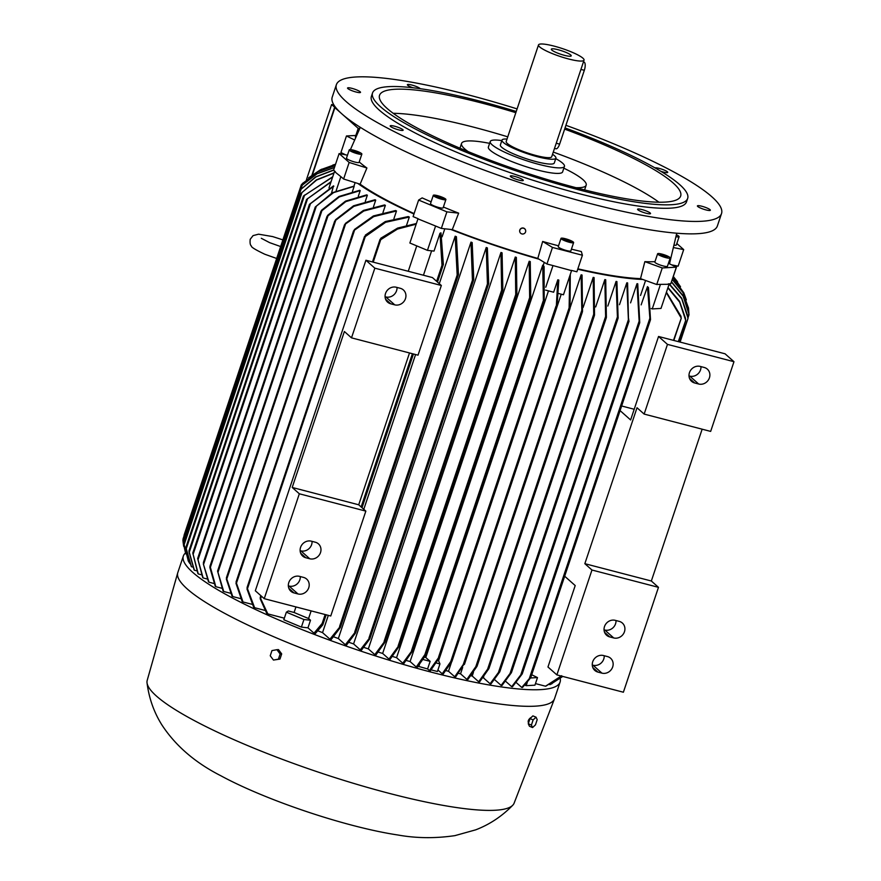 <?xml version="1.0" encoding="UTF-8"?>
<svg xmlns="http://www.w3.org/2000/svg" width="881" height="881" viewBox="0 0 881 881"><rect width="100%" height="100%" fill="white"/><g stroke="black" fill="none" stroke-linecap="round" stroke-linejoin="round"><path stroke-width="1.32" d="M342.246 153.173L341.938 154.109M335.551 164.24L332.787 165.066M335.485 164.45L319.957 170.11L308.57 177.863M320.904 169.626L335.496 164.395M334.483 171.531L341.806 177.411L334.483 171.531L328.976 187.983M331.498 193.192L333.503 185.891L309.44 204.337L192.785 552.982L198.269 573.949A192.774 32.872 -161.5 0 1 198.104 573.806A192.774 32.872 -161.5 0 1 197.939 573.652L192.785 552.982M340.716 177.07L336.124 190.825M333.844 186.188L309.429 204.469M355.131 182.609L353.942 186.155L332.335 192.73L315.255 207.035L197.652 558.51L203.137 577.947A192.774 32.872 -161.5 0 1 202.729 577.628L197.652 558.51M353.942 186.155A172.423 29.403 18.5 0 0 354.162 186.332L333.536 192.62L315.255 207.035M330.959 182.059L306.544 199.48L331.102 181.629M306.544 199.48L188.986 550.735M188.986 551.803L194.106 569.93A192.774 32.872 -161.5 0 0 194.371 570.205L189.272 552.266L307.634 198.5M189.019 550.702L189.261 553.29M332.633 177.059L303.471 196.023L186.012 547.068M303.493 196.089L332.743 176.729M186.045 548.092L191.265 566.461A192.774 32.872 -161.5 0 0 191.452 566.725L186.265 548.72L304.617 195.02M186.034 547.057L186.298 549.678M333.954 173.105L316.609 180.043L300.85 193.512L183.942 542.894L184.195 545.636M300.873 193.556L316.323 179.911L334.053 172.83M183.975 543.896L188.303 560.944M333.646 170.165L315.96 176.938L301.071 189.217L183.072 541.859L185.715 553.863M300.509 189.602L315.596 176.927L333.635 169.956M301.698 188.402L299.837 190.483M182.962 540.879L183.578 545.68M299.848 190.472L182.907 539.954L183.16 542.707M334.428 167.588L317.05 173.788L302.205 185.186L300.861 189.184M301.599 185.682L316.708 173.821L334.494 167.412M302.789 184.525L300.994 186.398L183.05 538.908M335.077 165.639L317.534 171.949L302.535 183.534L301.952 185.307M301.875 184.239L317.138 172.092L335.121 165.518M303.108 182.918L301.28 184.911L184.052 535.274M302.04 192.355L184.14 544.711L188.523 561.439L189.922 563.598M192.785 567.067L191.452 566.725M196.606 570.789L194.371 570.205M201.397 574.764L198.269 573.949M207.145 578.993L203.137 577.947M354.162 186.332L352.444 191.474M360.197 190.626L339.328 196.904L320.871 211.517L321.653 210.152L339.009 196.485L359.69 190.285A172.423 29.403 18.5 0 0 360.197 190.626L358.303 196.276M367.355 195.219L345.826 201.617L326.95 216.704L327.776 215.206L345.517 201.121L366.76 194.855A172.423 29.403 18.5 0 0 367.355 195.219L365.296 201.386M335.496 219.787L353.534 205.802L375.031 199.734A172.423 29.403 18.5 0 0 375.713 200.119L373.478 206.793M345.319 223.477L363.446 210.427L384.59 204.943A172.423 29.403 18.5 0 0 385.382 205.361L382.971 212.541M354.349 229.545L373.379 215.944L395.591 210.537A172.423 29.403 18.5 0 0 396.494 210.988L393.928 218.664M365.34 235.128L385.283 221.56L408.255 216.561A172.423 29.403 18.5 0 0 409.313 217.045L406.582 225.206M414.103 213.576A170.209 29.029 -161.5 0 1 360.12 184.173L357.862 183.468A172.423 29.403 18.5 0 0 413.96 213.995M417.957 218.862L436.26 226.296L417.957 218.862L409.874 243.013L427.45 250.358L434.025 251.085L439.982 233.278L442.009 265.258L436.635 281.314M380.779 238.244L397.628 228.08L416.405 223.51M416.173 224.181L397.43 229.093L380.746 239.654L380.052 239.313L372.476 261.954M380.107 239.929L381.396 238.002M260.523 599.278L260.545 597.263M260.831 595.644L260.181 597.571L267.813 613.881A192.774 32.872 -161.5 0 1 266.734 613.385L260.17 598.695M409.313 217.045L385.625 222.287L365.285 236.593L364.536 236.427L247.054 587.55L254.609 607.714A192.774 32.872 -161.5 0 1 253.662 607.262L246.966 588.904M364.558 237.033L366.055 234.742M247.297 589.664L247.385 587.209M396.494 210.988L373.698 216.616L353.545 230.822L236.053 581.967L243.002 601.965A192.774 32.872 -161.5 0 1 242.165 601.536L235.976 583.31M353.556 231.34L355.109 229.093M236.306 584.158L236.328 581.691M385.382 205.361L363.776 211.022L344.548 224.677L226.395 577.804L232.76 596.569A192.774 32.872 -161.5 0 1 232.022 596.162L226.34 579.059M344.559 225.096L346.123 223.003M226.681 579.962L226.615 577.595M375.713 200.119L353.843 206.363L334.692 221.065L217.574 571.086L223.73 591.492A192.774 32.872 -161.5 0 1 223.091 591.107L217.574 571.086M334.692 221.439L336.366 219.193M209.876 567.562L210.041 566.098L215.834 586.702A192.774 32.872 -161.5 0 1 215.272 586.35L209.876 567.562M203.313 563.851L208.984 582.198A192.774 32.872 -161.5 0 1 208.5 581.856L203.313 563.851M295.95 606.932L294.089 612.471A172.423 29.403 18.5 0 0 308.581 618.528L311.136 610.885M423.442 275.235L431.613 250.821M416.746 245.887L408.255 271.271M374.832 268.165L441.337 285.488L432.428 277.57L365.923 260.247L255.325 590.766L264.245 598.673L299.331 493.789L292.206 487.457L344.383 331.52L351.508 337.852L374.832 268.165L365.923 260.247M441.337 285.488L418.023 355.175L351.508 337.852M409.511 352.962L358.71 504.791L365.846 511.123L330.749 615.995L264.245 598.673M294.001 592.924A8.865 8.105 -48.4 0 1 290.895 591.272A8.865 8.105 -48.4 0 1 289.585 580.821A8.865 8.105 -48.4 0 1 299.54 576.361L303.538 577.407A8.865 8.105 -48.4 0 1 306.643 579.059A8.865 8.105 -48.4 0 1 307.954 589.51A8.865 8.105 -48.4 0 1 297.998 593.959L294.001 592.924L288.88 588.376M305.773 557.739A8.865 8.105 -48.4 0 1 302.668 556.076A8.865 8.105 -48.4 0 1 301.357 545.636A8.865 8.105 -48.4 0 1 311.323 541.176L315.31 542.211A8.865 8.105 -48.4 0 1 318.426 543.863A8.865 8.105 -48.4 0 1 319.726 554.314A8.865 8.105 -48.4 0 1 309.771 558.774L305.773 557.739L300.652 553.18M365.846 511.123L299.331 493.789M300.113 550.669L300.85 550.856A8.865 8.105 131.6 0 0 312.061 541.363M288.34 585.854L289.078 586.052A8.865 8.105 131.6 0 0 300.289 576.559M358.71 504.791L292.206 487.457M390.735 303.813A8.865 8.105 -48.4 0 1 387.629 302.161A8.865 8.105 -48.4 0 1 386.319 291.71A8.865 8.105 -48.4 0 1 396.285 287.25L400.271 288.296A8.865 8.105 -48.4 0 1 403.388 289.948A8.865 8.105 -48.4 0 1 404.687 300.388A8.865 8.105 -48.4 0 1 394.732 304.848L390.735 303.813L385.614 299.265M385.074 296.743L385.823 296.941A8.865 8.105 131.6 0 0 397.023 287.448M308.581 618.528L310.508 620.235L307.965 627.834L301.401 627.107L283.814 619.761L286.358 612.174L303.934 619.519L310.508 620.235M286.358 612.174L288.329 610.973L294.089 612.471M435.533 226.208L427.45 250.358M213.896 583.475L208.984 582.198M221.671 588.222L215.834 586.702M230.536 593.265L223.73 591.492M240.601 598.606L232.76 596.569M251.988 604.3L243.002 601.965M264.906 610.39L254.609 607.714M284.343 618.187L267.813 613.881M303.934 619.519L301.401 627.107M326.179 614.806L322.765 624.86L315.244 633.659A192.774 32.872 -161.5 0 1 313.999 633.186L307.965 627.834M313.999 633.186L322.149 623.484L322.898 623.506M442.581 265.798L442.009 265.258M322.644 623.219L322.281 625.092M439.982 233.278L440.963 232.848L443.374 264.41L437.505 282.085M443.165 263.815L442.207 265.886M418.178 218.73L413.09 216.605L418.629 200.053L422.164 197.895A168.998 28.82 18.5 0 0 431.106 201.848M357.862 183.468L343.612 179.019L341.806 177.411M343.612 179.019L349.151 162.456L339.13 153.547L347.466 155.21M335.386 171.718L333.591 170.11L339.13 153.547M345.649 154.847L340.925 152.534L346.464 135.971L355.847 135.443M312.436 174.79L334.89 107.669L336.079 107.989M335.694 107.515L334.67 107.24L311.951 175.143M306.467 179.647L331.608 104.52L334.02 105.147M331.608 104.52L334.67 107.24M334.89 107.669L341.123 113.209M342.709 114.618L358.281 128.45M676.861 265.897L673.337 276.436M673.745 276.986L673.271 276.348M680.517 286.754L673.227 276.48M673.249 276.436L677.324 281.524M686.332 299.859L683.975 293.285L672.853 277.603M672.897 277.493L683.755 292.789M688.887 313.427L688.59 308.724L682.962 292.569L672.225 279.475M672.28 279.31L682.687 291.919L688.468 308.042M687.94 316.907L688.898 314.032L683.171 296.192L671.399 281.964M688.7 312.237L689.008 314.814L688.006 317.81M671.465 281.755L683.017 295.62L688.821 312.953M679.758 341.993L688.017 318.283L681.74 298.725L668.866 283.847M687.742 315.739L687.995 318.459M669.252 283.825L681.696 298.196L687.885 316.422M678.293 341.619L685.693 320.453L679.669 302.128L667.886 287.867M685.418 317.931L685.66 320.673M667.996 287.547L679.559 301.324L685.572 318.548M669.086 284.277L659.263 284.376L669.086 284.277L661.003 308.427L652.248 308.923L660.332 284.772M651.202 308.537L652.248 308.923M702.146 429.19L651.345 581.008L658.47 587.341L591.966 570.018L556.88 674.901L547.96 666.983L575.205 585.568L564.677 576.218M591.966 570.018L584.841 563.686L637.018 407.749L644.143 414.081L710.659 431.404L733.972 361.706L667.468 344.383L644.143 414.081M667.468 344.383L658.548 336.476L630.62 419.962L620.092 410.612M733.972 361.706L725.063 353.799L658.548 336.476M556.88 674.901L623.385 692.224L658.47 587.341M694.68 382.982A8.865 8.105 -48.4 0 1 691.563 381.33A8.865 8.105 -48.4 0 1 690.252 370.879A8.865 8.105 -48.4 0 1 700.219 366.419L704.205 367.465A8.865 8.105 -48.4 0 1 707.322 369.117A8.865 8.105 -48.4 0 1 708.632 379.568A8.865 8.105 -48.4 0 1 698.666 384.017L694.68 382.982L689.559 378.434M689.019 375.912L689.757 376.11A8.865 8.105 131.6 0 0 700.968 366.617M651.345 581.008L584.841 563.686M597.946 672.093A8.865 8.105 -48.4 0 1 594.829 670.441A8.865 8.105 -48.4 0 1 593.519 659.99A8.865 8.105 -48.4 0 1 603.485 655.541L607.472 656.576A8.865 8.105 -48.4 0 1 610.588 658.228A8.865 8.105 -48.4 0 1 611.899 668.679A8.865 8.105 -48.4 0 1 601.932 673.139L597.946 672.093L592.814 667.545M609.718 636.908A8.865 8.105 -48.4 0 1 606.602 635.256A8.865 8.105 -48.4 0 1 605.291 624.805A8.865 8.105 -48.4 0 1 615.257 620.345L619.244 621.38A8.865 8.105 -48.4 0 1 622.36 623.043A8.865 8.105 -48.4 0 1 623.671 633.483A8.865 8.105 -48.4 0 1 613.705 637.943L609.718 636.908L604.597 632.36M604.058 629.838L604.795 630.025A8.865 8.105 131.6 0 0 616.006 620.543M592.274 665.023L593.023 665.221A8.865 8.105 131.6 0 0 604.223 655.728M530.527 677.974L537.487 677.588L531.706 674.747M634.199 409.258L621.634 405.987M673.502 340.363L681.266 318.118L666.3 292.591M680.859 316.015L681.211 318.36M666.443 292.184L681.057 316.455M560.459 676.916L545.912 686.112A192.774 32.872 -161.5 0 1 545.504 686.211L561.582 675.815M561.649 675.694L559.986 677.28M640.542 295.465L645.564 280.477M641.137 304.892L647.469 286.644L648.482 287.591L650.508 319.572M530.648 677.797L522.499 687.488A192.774 32.872 -161.5 0 1 521.75 687.455L529.272 678.656L649.881 318.195L647.469 286.644M650.277 320.078L650.101 317.722M529.217 678.998L530.714 677.423M521.75 687.455L516.31 682.632M527.256 682.489L526.188 685.66L524.889 685.187M537.487 677.588L534.943 685.176L526.188 685.66M545.504 686.211L535.472 683.601M562.794 676.443L550.008 684.658A192.774 32.872 -161.5 0 1 550.008 684.658L549.292 684.471M550.185 684.57L562.739 676.432M552.101 683.612L551.143 684.097M668.437 263.298L676.344 267.174L670.804 283.737L668.272 283.88M676.344 267.174L662.27 267.956L644.848 261.646A168.998 28.82 18.5 0 0 654.979 261.635M659.263 284.376L656.73 284.519L662.27 267.956M656.73 284.519L640.52 278.649L644.848 261.646M464.397 664.439L464.408 663.437L455.653 676.971A192.774 32.872 -161.5 0 1 454.706 676.751L448.495 671.234A172.423 29.403 -161.5 0 1 446.006 670.672M448.495 671.234L451.535 662.138M570.172 307.568L581.13 274.817A172.423 29.403 18.5 0 0 582.066 275.037L582.517 311.389L581.845 312.425L581.13 274.828M476.984 666.366L467.789 679.603A192.774 32.872 -161.5 0 1 466.864 679.405L460.543 673.8A172.423 29.403 -161.5 0 1 458.638 673.414M460.543 673.8L462.69 667.402M583.134 307.447L593.188 277.394A172.423 29.403 18.5 0 0 594.091 277.57L594.532 315.035L593.882 316.015L594.532 315.035M488.845 668.723L479.561 681.916A192.774 32.872 -161.5 0 1 478.669 681.751L472.205 676.013A172.423 29.403 -161.5 0 1 470.994 675.793M472.205 676.013L473.438 672.324M595.688 306.94L604.84 279.596A172.423 29.403 18.5 0 0 605.721 279.751L606.381 317.446L605.765 318.316L606.381 317.446M499.692 671.983L490.959 683.909A192.774 32.872 -161.5 0 1 490.1 683.766L483.427 677.841A172.423 29.403 -161.5 0 1 483.074 677.786M483.427 677.841L483.746 676.872M607.824 306.048L616.061 281.424A172.423 29.403 18.5 0 0 616.909 281.557L618.132 317.975L617.581 318.669L618.132 317.975M619.475 304.716L626.798 282.823A172.423 29.403 18.5 0 0 627.602 282.911L628.527 321.598L629.056 320.981M630.576 302.877L636.985 283.726A172.423 29.403 18.5 0 0 637.734 283.77L639.749 322.556M577.727 269.223A172.423 29.403 18.5 0 0 642.745 279.453M570.282 274.398L570.062 308.207L569.368 309.33L569.126 307.788L569.732 276.061M570.062 308.207L569.368 309.33M450.709 662.567L451.876 660.574M451.81 661.653L451.843 660.563L451.81 661.653L443.187 674.031A192.774 32.872 -161.5 0 1 442.218 673.8L437.923 669.989M522.158 673.998L512.489 686.751A192.774 32.872 -161.5 0 1 511.696 686.673L520.77 674.901L639.143 321.125L636.985 283.726M639.43 323.25L639.441 320.497M520.682 675.408L522.257 673.425M511.354 672.765L501.961 685.528A192.774 32.872 -161.5 0 1 501.124 685.418L510.033 673.502L628.395 319.726L626.798 282.823M628.682 321.763L628.748 319.021M509.945 674.086L511.465 672.115M490.1 683.766L498.426 672.511L617.405 316.929L616.061 281.424M617.724 318.779L617.801 316.18M498.36 673.15L499.769 671.289M478.669 681.751L487.622 669.142L605.61 316.51L604.84 279.596M605.886 318.404L606.084 315.629M487.545 669.923L488.955 667.875M466.864 679.405L475.817 666.62L593.706 314.264L593.188 277.394M593.97 316.07L594.246 313.306M475.74 667.49L477.084 665.408M582.517 311.389L581.845 312.425M463.23 665.43L464.474 663.437M571.549 270.621L552.321 265.401L571.549 270.621L563.466 294.772L558.686 293.527M437.791 660.541A172.423 29.403 18.5 0 0 438.595 660.739L561.241 294.188M438.595 660.739L439.949 663.922L437.416 671.509L431.216 669.901M436.315 662.975L439.949 663.922M557.023 306.335L556.263 307.645L557.023 306.335L558.807 280.059L557.805 279.806L553.653 292.217L545.559 290.102M552.927 265.765L545.746 287.228M439.674 656.092L439.575 657.358L430.391 670.815A192.774 32.872 -161.5 0 1 429.895 670.683A192.774 32.872 -161.5 0 1 429.399 670.551L439.674 656.092M556.263 307.645L557.805 279.806M424.598 657.193A172.423 29.403 18.5 0 0 425.798 657.512L548.478 290.862M423.144 659.55L430.137 661.367L427.604 668.954L418.178 666.289M425.798 657.512L430.137 661.367M543.28 265.291L544.095 266.591L544.183 301.291L543.423 302.579L542.729 265.137A172.423 29.403 18.5 0 0 543.28 265.291L544.26 262.362M425.809 655.057L417.275 667.302A192.774 32.872 -161.5 0 1 416.25 667.016L424.873 654.638L425.908 653.812L425.809 655.057M419.411 664.814L418.794 666.664M429.399 670.551L427.604 668.954M442.218 673.8L450.753 661.554L569.126 307.788M454.706 676.751L463.285 664.505L581.636 310.806M501.124 685.418L494.637 679.658M511.696 686.673L505.694 681.343M676.828 243.508L683.689 249.598L673.525 247.583M671.619 264.862L678.15 266.15L683.689 249.598M571.428 249.147A168.998 28.82 18.5 0 0 581.317 251.526L582.407 255.237L576.868 271.8L571.483 270.39M444.795 228.796L442.108 236.824M416.25 667.016L410.094 661.543L542.729 265.137M410.094 661.543A172.423 29.403 -161.5 0 1 406.372 660.508M402.782 663.195L412.528 649.925L412.407 651.246L403.828 663.503A192.774 32.872 -161.5 0 1 402.782 663.195L396.56 657.667A172.423 29.403 -161.5 0 1 392.563 656.477M388.973 659.076L399.159 645.145L398.994 646.61L390.052 659.395A192.774 32.872 -161.5 0 1 388.973 659.076L382.651 653.449A172.423 29.403 -161.5 0 1 378.423 652.127M374.81 654.638L385.052 640.872L384.865 642.381L375.912 654.99A192.774 32.872 -161.5 0 1 374.81 654.638L368.335 648.879A172.423 29.403 -161.5 0 1 363.941 647.425M360.274 649.87L369.888 637.547L369.734 638.989L361.408 650.244A192.774 32.872 -161.5 0 1 360.274 649.87L353.578 643.923A172.423 29.403 -161.5 0 1 349.074 642.359M345.33 644.738L355.594 631.644L355.395 633.219L346.497 645.145A192.774 32.872 -161.5 0 1 345.33 644.738L338.348 638.527A172.423 29.403 -161.5 0 1 333.8 636.864M458.461 274.553L457.691 275.742L457.184 275.004L455.169 236.218A172.423 29.403 18.5 0 0 456.413 236.692L458.461 274.553L340.363 627.492L331.135 639.639A192.774 32.872 -161.5 0 1 329.923 639.188L322.534 632.624A172.423 29.403 -161.5 0 1 318.063 630.895M560.217 678.491A198.632 33.874 -161.5 0 1 560.096 682.059A198.632 33.874 -161.5 0 1 431.668 672.258A198.632 33.874 -161.5 0 1 183.358 555.999A198.632 33.874 -161.5 0 1 185.439 553.048M560.096 682.059L554.556 698.622A198.632 33.874 -161.5 0 1 554.468 698.864A198.632 33.874 -161.5 0 1 426.129 688.81A198.632 33.874 -161.5 0 1 177.731 572.815A198.632 33.874 -161.5 0 1 177.819 572.562L183.358 555.999M528.589 723.125C527.642 721.396 528.336 719.59 530.659 717.707L530.88 717.74M554.468 698.864L514.13 803.142A193.468 32.993 -161.5 0 1 512.786 805.201A193.468 32.993 -161.5 0 1 389.127 793.341A193.468 32.993 -161.5 0 1 147.028 682.819A193.468 32.993 -161.5 0 1 147.204 680.363L177.731 572.815M536.044 717.189L532.895 715.879L529.999 718.588L528.27 723.764L529.437 726.241L532.576 727.552L531.408 725.074L533.137 719.898L536.044 717.189L537.201 719.667L535.472 724.854L532.576 727.552M529.999 718.588L533.137 719.898M528.27 723.764L531.408 725.074M512.786 805.201C501.961 816.313 489.594 824.517 475.707 829.836L454.937 835.629C435.247 838.514 416.228 838.305 397.871 834.99A129.595 22.102 -161.5 0 1 353.347 825.563A129.595 22.102 -161.5 0 1 220.878 775.776C195.208 762.715 175.55 745.778 161.906 724.953C153.966 712.311 148.999 698.27 147.028 682.819M273.451 660.056L279.96 659.087L281.689 653.9L278.484 649.605L276.92 649.693L280.125 653.988L278.396 659.175L273.451 660.056L270.236 655.761L271.965 650.585L276.92 649.693M279.96 659.087L278.396 659.175M281.689 653.9L280.125 653.988M340.198 626.006L339.614 628.241M329.923 639.188L340.418 626.248M473.769 279.453L472.899 281.061L472.436 280.191L470.983 242.121A172.423 29.403 18.5 0 0 472.172 242.55L473.769 279.453M488.713 283.407L487.887 284.882L487.446 283.935L486.224 247.506A172.423 29.403 18.5 0 0 487.369 247.902L488.713 283.407M502.853 289.739L502.016 291.292L501.63 290.157L500.97 252.473A172.423 29.403 18.5 0 0 502.082 252.836L502.853 289.739M516.894 294.254L516.068 295.752L515.726 294.507L515.286 257.043A172.423 29.403 18.5 0 0 516.365 257.384L516.894 294.254M530.758 297.547L529.977 298.912L529.646 297.613L529.195 261.261A172.423 29.403 18.5 0 0 530.252 261.569L530.758 297.547M396.56 657.667L529.195 261.261M382.651 653.449L515.286 257.043M368.335 648.879L500.97 252.473M353.578 643.923L486.224 247.506M338.348 638.527L470.983 242.121M322.534 632.624L328.316 615.367M363.798 509.306L415.579 354.536M439.3 283.671L455.169 236.218M552.321 265.401L546.936 264.003L537.806 258.43A170.209 29.029 -161.5 0 1 452.294 229.622L441.337 228.421L436.26 226.296M441.337 228.421L446.887 211.858L418.629 200.053M670.221 257.99L667.446 266.271A6.641 1.134 -161.5 0 1 666.796 266.525A6.641 1.134 -161.5 0 1 659.528 264.785A6.641 1.134 -161.5 0 1 654.847 262.053L657.611 253.772A6.641 1.134 18.5 0 0 662.292 256.503A6.641 1.134 18.5 0 0 669.56 258.243A6.641 1.134 18.5 0 0 670.221 257.99A6.641 1.134 18.5 0 0 665.54 255.248A6.641 1.134 18.5 0 0 658.261 253.519A6.641 1.134 18.5 0 0 657.611 253.772M663.668 255.038L667.291 256.547L667.545 257.395L660.541 255.204L660.287 254.367L663.668 255.038L663.228 256.338M667.291 256.547L667.038 257.296M640.52 278.649A170.209 29.029 -161.5 0 1 577.87 268.815M445.896 199.558L443.121 207.839A6.641 1.134 -161.5 0 1 434.003 205.879A6.641 1.134 -161.5 0 1 430.523 203.621L433.287 195.34A6.641 1.134 18.5 0 0 436.778 197.608A6.641 1.134 18.5 0 0 445.896 199.558A6.641 1.134 18.5 0 0 442.405 197.289A6.641 1.134 18.5 0 0 433.287 195.34M443.396 207.035A168.998 28.82 18.5 0 0 458.66 213.147L446.887 211.858M537.806 258.43L542.663 241.46A168.998 28.82 18.5 0 0 558.521 245.832M458.66 213.147L452.294 229.622M359.228 161.95A168.998 28.82 18.5 0 0 366.903 167.996L360.12 184.173M443.639 198.71L441.833 198.809L435.555 196.188L441.392 197.344L443.639 198.71M441.392 197.344L440.996 198.544M437.35 196.089L437.02 197.08M519.79 231.857A3.017 2.951 -16.4 0 1 523.6 228.113A3.017 2.951 -16.4 0 1 525.572 230.15M521.761 233.894A3.017 2.951 163.6 0 0 525.594 230.227A3.017 2.951 163.6 0 0 520.616 228.972A3.017 2.951 163.6 0 0 521.761 233.894M565.91 125.311A203.071 34.634 -161.5 0 1 711.848 196.771A203.071 34.634 -161.5 0 1 721.528 213.565L717.365 225.988A203.071 34.634 -161.5 0 1 550.405 205.978A203.071 34.634 -161.5 0 1 341.905 113.913A203.071 34.634 -161.5 0 1 332.225 97.119L336.377 84.697A203.071 34.634 -161.5 0 1 517.103 108.903M654.968 167.875A6.828 1.167 -161.5 0 1 659.77 168.546A6.828 1.167 -161.5 0 1 666.146 170.991A6.828 1.167 -161.5 0 1 667.721 172.379A6.828 1.167 -161.5 0 1 660.849 171.31M697.411 205.89A6.828 1.167 -161.5 0 1 704.293 206.98A6.828 1.167 -161.5 0 1 710.361 210.24A6.828 1.167 -161.5 0 1 710.35 210.262A6.828 1.167 -161.5 0 1 703.467 209.171A6.828 1.167 -161.5 0 1 697.4 205.912A6.828 1.167 -161.5 0 1 697.411 205.89M639.782 209.105A6.828 1.167 -161.5 0 1 646.896 211.231A6.828 1.167 -161.5 0 1 650.519 213.576A6.828 1.167 -161.5 0 1 648.306 213.709A6.828 1.167 -161.5 0 1 641.192 211.583A6.828 1.167 -161.5 0 1 637.569 209.238A6.828 1.167 -161.5 0 1 639.782 209.105M517.235 177.18A6.828 1.167 -161.5 0 1 523.27 180.429A6.828 1.167 -161.5 0 1 516.343 179.339A6.828 1.167 -161.5 0 1 510.308 176.09A6.828 1.167 -161.5 0 1 517.235 177.18M401.549 128.824A6.828 1.167 -161.5 0 1 403.135 130.212A6.828 1.167 -161.5 0 1 398.752 129.892A6.828 1.167 -161.5 0 1 391.759 127.271A6.828 1.167 -161.5 0 1 390.184 125.884A6.828 1.167 -161.5 0 1 394.556 126.214A6.828 1.167 -161.5 0 1 401.549 128.824M360.494 92.373A6.828 1.167 -161.5 0 1 353.611 91.283A6.828 1.167 -161.5 0 1 347.543 88.023A6.828 1.167 -161.5 0 1 347.555 88.012A6.828 1.167 -161.5 0 1 354.437 89.102A6.828 1.167 -161.5 0 1 360.505 92.362A6.828 1.167 -161.5 0 1 360.494 92.373M412.87 87.748A6.828 1.167 -161.5 0 1 407.385 84.686A6.828 1.167 -161.5 0 1 409.599 84.554A6.828 1.167 -161.5 0 1 415.975 86.382A6.828 1.167 -161.5 0 1 420.237 88.695M721.528 213.565A203.071 34.634 -161.5 0 1 554.556 193.556A203.071 34.634 -161.5 0 1 346.057 101.491A203.071 34.634 -161.5 0 1 336.377 84.697M565.051 127.91A166.146 28.335 -161.5 0 1 679.747 184.658A166.146 28.335 -161.5 0 1 687.665 198.401L686.508 201.848A166.146 28.335 -161.5 0 1 549.898 185.484A166.146 28.335 -161.5 0 1 379.315 110.158A166.146 28.335 -161.5 0 1 371.397 96.414L372.542 92.968A166.146 28.335 -161.5 0 1 516.244 111.48M687.665 198.401A166.146 28.335 -161.5 0 1 551.054 182.037A166.146 28.335 -161.5 0 1 380.46 106.7A166.146 28.335 -161.5 0 1 372.542 92.968M564.644 129.122A158.767 27.08 -161.5 0 1 673.095 182.929A158.767 27.08 -161.5 0 1 680.661 196.056A158.767 27.08 -161.5 0 1 550.129 180.418A158.767 27.08 -161.5 0 1 387.111 108.44A158.767 27.08 -161.5 0 1 379.546 95.302A158.767 27.08 -161.5 0 1 515.837 112.691M468.218 151.642A65.723 11.211 -161.5 0 1 464.683 148.9A65.723 11.211 -161.5 0 1 461.545 143.46A65.723 11.211 -161.5 0 1 484.836 142.469L489.627 143.328M563.851 168.161L568.201 170.352A65.723 11.211 -161.5 0 1 583.068 179.735A65.723 11.211 -161.5 0 1 586.195 185.164A65.723 11.211 -161.5 0 1 575.943 187.686M555.757 158.635A39.138 6.674 -161.5 0 1 562.585 163.139A39.138 6.674 -161.5 0 1 564.446 166.377L562.607 171.905A39.138 6.674 -161.5 0 1 537.3 169.967A39.138 6.674 -161.5 0 1 490.243 150.299A39.138 6.674 -161.5 0 1 488.371 147.061L490.221 141.544A39.138 6.674 -161.5 0 1 501.829 140.597M564.446 166.377A39.138 6.674 -161.5 0 1 532.267 162.522A39.138 6.674 -161.5 0 1 492.083 144.781A39.138 6.674 -161.5 0 1 490.221 141.544M552.541 154.285A28.434 4.846 -161.5 0 1 555.911 158.151L554.292 162.985A28.434 4.846 -161.5 0 1 535.912 161.575A28.434 4.846 -161.5 0 1 500.375 144.947L501.994 140.112A28.434 4.846 -161.5 0 1 507.016 139.055M555.911 158.151A28.434 4.846 -161.5 0 1 537.531 156.752A28.434 4.846 -161.5 0 1 501.994 140.112M584.037 60.15L551.715 156.752A23.996 4.097 -161.5 0 1 536.199 155.563A23.996 4.097 -161.5 0 1 506.19 141.522L538.511 44.92A23.996 4.097 -161.5 0 1 554.028 46.098A23.996 4.097 -161.5 0 1 584.037 60.15A23.996 4.097 -161.5 0 1 568.52 58.961A23.996 4.097 -161.5 0 1 538.511 44.92M564.435 55.338A10.484 1.784 -161.5 0 1 551.319 49.391A10.484 1.784 -161.5 0 1 558.114 49.721A10.484 1.784 -161.5 0 1 571.108 56.01A10.484 1.784 -161.5 0 1 564.435 55.338M583.431 61.934L583.993 62.088A6.641 2.434 104.6 0 1 584.4 62.309A6.641 2.434 104.6 0 1 584.323 70.293L559.622 144.132A6.641 2.434 104.6 0 1 555.944 148.779L554.501 148.404M393.201 113.297A158.767 27.08 -161.5 0 1 507.764 136.841M553.279 152.072A158.767 27.08 -161.5 0 1 658.933 202.212M366.903 167.996L349.151 162.456M361.86 154.087L359.085 162.368A6.641 1.134 -161.5 0 1 353.622 161.708A6.641 1.134 -161.5 0 1 346.795 158.701A6.641 1.134 -161.5 0 1 346.486 158.151L349.25 149.869A6.641 1.134 18.5 0 0 349.57 150.42A6.641 1.134 18.5 0 0 356.398 153.426A6.641 1.134 18.5 0 0 361.86 154.087A6.641 1.134 18.5 0 0 361.54 153.536A6.641 1.134 18.5 0 0 354.724 150.519A6.641 1.134 18.5 0 0 349.25 149.869M358.589 153.47L351.717 150.97L352.521 150.486L356.365 151.488L359.393 152.975L358.589 153.47M356.365 151.488L355.935 152.776M352.521 150.486L352.268 151.246M354.591 139.958L346.464 135.971M355.704 137.447A6.641 1.134 -161.5 0 1 355.362 136.874L358.138 128.604A6.641 1.134 18.5 0 0 359.217 129.694M359.811 128.395A6.641 1.134 18.5 0 0 358.787 128.351A6.641 1.134 18.5 0 0 358.138 128.604M676.002 236.681A6.641 1.134 18.5 0 0 679.097 236.725L676.333 244.995A6.641 1.134 -161.5 0 1 674.097 245.127M679.097 236.725A6.641 1.134 18.5 0 0 678.777 236.174A6.641 1.134 18.5 0 0 676.41 234.809M573.619 242.594L570.855 250.876A6.641 1.134 -161.5 0 1 566.549 250.545A6.641 1.134 -161.5 0 1 558.246 246.658L561.021 238.377A6.641 1.134 18.5 0 0 569.324 242.264A6.641 1.134 18.5 0 0 573.619 242.594A6.641 1.134 18.5 0 0 565.316 238.707A6.641 1.134 18.5 0 0 561.021 238.377M582.407 255.237L552.475 247.44L542.663 241.46M569.996 240.777L571.284 241.923L568.608 241.625L563.344 239.048L569.996 240.777L569.677 241.746M566.031 239.346L565.624 240.546M546.936 264.003L552.475 247.44M450.797 229.456A172.423 29.403 18.5 0 0 539.051 259.201M310.53 203.467L193.071 554.49M316.279 206.374L198.016 559.82M380.746 239.654L373.214 262.153M261.448 596.195L260.886 597.88M365.285 236.593L247.693 588.034M354.349 230.833L236.648 582.605M345.385 224.556L226.935 578.564M335.595 220.768L218.059 572.044M327.941 216.01L210.383 567.342M321.884 210.779L203.753 563.829M309.771 558.774L300.85 550.856M297.998 593.959L289.078 586.052M394.732 304.848L385.823 296.941M412.407 353.71L361.144 506.938M325.144 614.542L322.149 623.484M443.121 265.181L437.472 282.052M413.409 353.975L361.981 507.687M326.135 614.795L322.986 624.222M698.666 384.017L689.757 376.11M613.705 637.943L604.795 630.025M601.932 673.139L593.023 665.221M650.343 320.056L530.769 677.445M569.776 309.066L452.041 660.926M639.529 323.195L522.323 673.48M628.825 321.675L511.542 672.203M617.9 318.68L499.879 671.421M606.117 318.239L489.065 668.062M594.257 315.872L477.216 665.662M582.242 312.226L464.628 663.734M556.715 307.282L439.85 656.554M556.032 306.081L438.573 657.105M543.885 302.183L426.063 654.297M543.125 301.192L424.873 654.638M458.263 275.026L340.462 627.074M457.184 275.004L339.592 626.435M473.449 280.389L355.671 632.415M472.436 280.191L354.735 631.963M488.415 284.299L369.987 638.229M487.446 283.935L368.996 637.943M502.533 290.708L385.14 641.555M501.63 290.157L384.094 641.445M516.574 295.212L399.269 645.773M515.726 294.507L398.168 645.839M530.45 298.461L412.671 650.464M529.646 297.613L411.526 650.663M559.622 144.132L556.23 143.24M584.323 70.293L580.931 69.412M261.305 238.288L269.63 242.649L280.654 246.559M276.667 258.474L264.785 254.235C255.402 249.764 250.953 247.032 251.426 246.019C250.215 245.193 249.808 242.947 250.204 239.28L253.067 235.612L258.596 234.181L272.681 236.593L282.889 239.874M319.957 170.11L321.862 169.152M183.7 546.363L183.468 544.998M188.523 561.439L188.071 560.437M326.983 216.462L209.953 566.252M320.904 211.319L203.357 562.629M413.442 353.986L362.014 507.709M677.577 281.898L677.06 281.149M683.975 293.285L683.524 292.283M688.59 308.724L688.347 307.37M688.006 318.448L680.099 342.081M685.671 320.651L678.623 341.707M681.244 318.316L673.833 340.451M650.442 319.891L530.769 677.566M569.952 308.68L451.975 661.268M639.65 322.953L522.301 673.69M628.957 321.411L511.509 672.434M618.044 318.393L499.835 671.663M606.271 317.909L489.01 668.36M594.422 315.508L477.15 665.981M582.407 311.863L464.562 664.054M556.891 306.852L439.762 656.94M544.062 301.776L425.986 654.671M473.648 279.927L355.572 632.844M488.603 283.869L369.899 638.626M502.732 290.234L385.041 641.974M516.762 294.75L399.181 646.191M530.637 298.031L412.583 650.861M350.418 149.616L360.307 127.338M461.545 143.46L459.959 148.206M586.195 185.164L584.61 189.911M676.751 233.212L669.505 263.815"/></g></svg>
